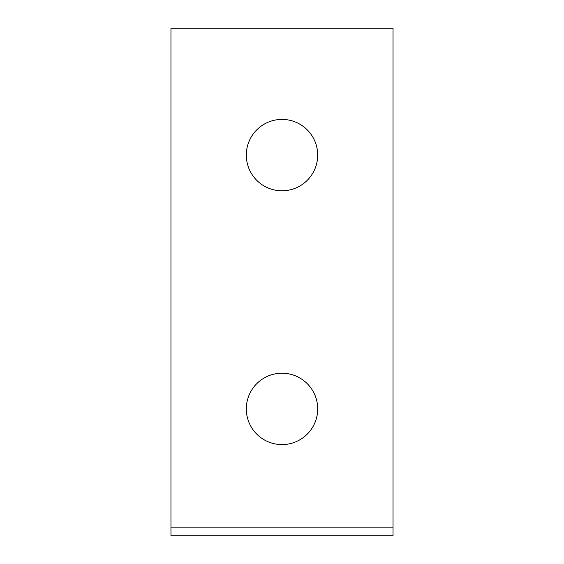 <?xml version="1.0" encoding="UTF-8"?>
<svg xmlns="http://www.w3.org/2000/svg" width="564" height="564" viewBox="0 0 564 564"><rect width="100%" height="100%" fill="white"/><g stroke="black" fill="none" stroke-linecap="round" stroke-linejoin="round"><path stroke-width="0.85" d="M282 190.794A35.687 35.687 0 0 1 246.313 155.1A35.687 35.687 0 0 1 282 119.413A35.687 35.687 0 0 1 317.687 155.1A35.687 35.687 0 0 1 282 190.794M282 444.587A35.687 35.687 0 0 1 246.313 408.9A35.687 35.687 0 0 1 282 373.213A35.687 35.687 0 0 1 317.694 408.9A35.687 35.687 0 0 1 282 444.587M170.962 527.869L170.962 535.8L393.037 535.8L393.037 28.2L170.962 28.2L170.962 527.869L393.037 527.869M393.037 535.8L170.962 535.8"/></g></svg>
